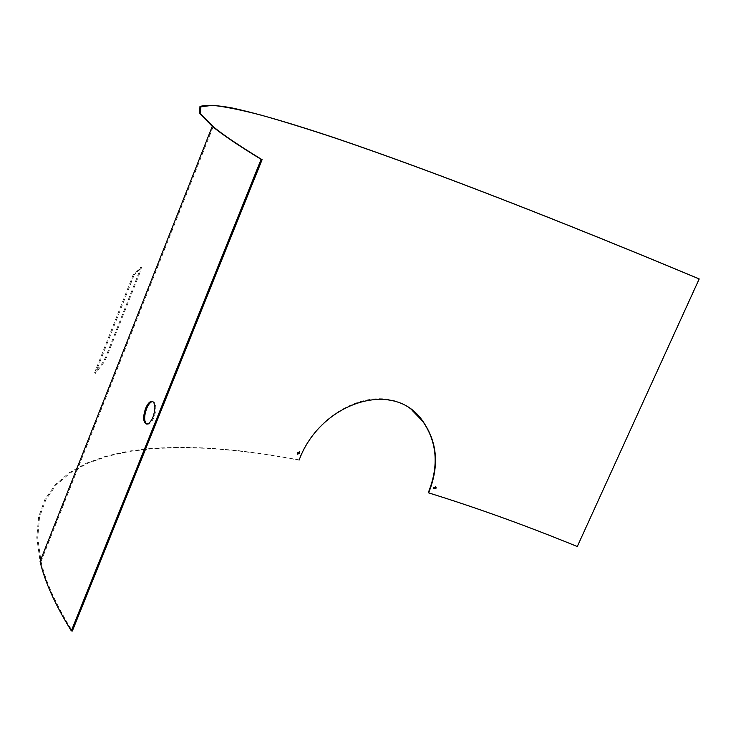 <?xml version="1.0" encoding="UTF-8"?>
<svg xmlns="http://www.w3.org/2000/svg" width="736" height="736" viewBox="0 0 736 736"><rect width="100%" height="100%" fill="white"/><g stroke="black" fill="none" stroke-linecap="round" stroke-linejoin="round"><path stroke-width="0.55" stroke-dasharray="3.68 2.76" d="M433.504 488.768L433.2 487.232L435.684 486.735M297.482 454.14L297.059 452.539L299.359 451.665M412.123 410.348C378.819 381.506 318.348 409.566 299.193 458.878L299.092 460.092L267.61 454.71L237.176 450.763L207.948 448.344L180.108 447.562L153.861 448.546L129.453 451.426L107.152 456.348L87.28 463.468L70.168 472.954L56.212 484.96L45.844 499.661L39.514 517.233L37.738 537.804L41.023 561.513C45.614 581.615 56.046 604.79 72.33 631.037M146.694 424.056L147.421 424.295C149.758 424.322 151.966 421.958 154.045 417.192C156.786 408.6 156.464 403.374 153.079 401.525L152.83 401.506M133.234 274.675L94.502 372.986L103.187 361.965L105.763 356.905L139.693 270.811L140.613 266.993L133.234 274.675L134.118 275.034L141.45 267.352L140.613 266.993M699.08 278.843L577.217 546.351C526.369 525.522 476.716 507.61 428.269 492.605M298.807 459.816L267.26 454.425L236.762 450.46L207.469 448.022L179.566 447.24L153.263 448.215L128.791 451.094L106.435 456.016L86.498 463.146L69.34 472.641L55.347 484.665L44.942 499.404L38.594 517.003L36.8 537.63L40.084 561.393M134.127 275.034L95.386 373.327L104.024 362.305L106.6 357.254L140.539 271.161L141.459 267.343M95.459 373.226L94.585 372.885M104.024 362.305L103.187 361.965M96.683 369.822L95.8 369.481M131.919 280.315L131.036 279.956M106.6 357.254L105.763 356.905M140.539 271.161L139.693 270.811M147.421 424.295L146.427 424.028M41.023 561.513L213.192 126.656M153.079 401.525L152.61 401.396M94.502 372.986L95.386 373.327M140.751 267.002L141.597 267.352"/><path stroke-width="1.1" d="M435.684 486.735L435.767 488.032L433.504 488.768M435.997 488.272L433.375 488.52L433.421 487.471L436.034 487.214L435.997 488.272M299.359 451.665L299.414 452.99L297.482 454.14M299.791 453.275L297.51 454.176L297.436 452.824L299.718 451.922L299.791 453.275M299.092 460.092L299.478 459.154C320.933 402.491 394.266 378.267 422.97 421.424C437.331 442.152 439.328 465.676 428.978 491.988L428.582 492.872L428.656 491.722C439.006 465.41 437.009 441.894 422.657 421.176L422.97 421.424M412.123 410.348L422.657 421.176M145.599 408.416C142.784 416.944 143.06 422.142 146.427 424.028C148.764 424.065 150.972 421.7 153.042 416.935C155.784 408.333 155.471 403.107 152.085 401.258C149.794 401.267 147.632 403.65 145.599 408.416M152.83 401.506C150.595 401.746 148.516 404.138 146.593 408.682C143.98 416.282 144.008 421.406 146.694 424.056M212.29 126.334L40.084 561.393C44.675 581.486 55.09 604.642 71.328 630.862L261.114 159.335C238.464 145.507 222.189 134.504 212.29 126.334L199.557 113.344L199.971 106.49C205.933 104.622 216.688 105.119 232.245 107.99C258.272 113.666 293.48 124.08 334.944 137.926C434.185 171.58 562.074 221.656 699.08 278.843L699.2 278.935C562.368 221.812 434.645 171.801 335.579 138.212C308.182 129.104 283.443 121.44 261.372 115.202C241.086 109.903 224.747 106.6 212.373 105.312L200.882 106.84L200.477 113.684L213.192 126.656C223.1 134.826 239.402 145.838 262.099 159.694L261.114 159.335M71.328 630.862L72.33 631.037L262.099 159.694M428.582 492.872C476.956 507.858 526.516 525.743 577.282 546.535L699.2 278.935M152.61 401.396L152.085 401.258"/></g></svg>

